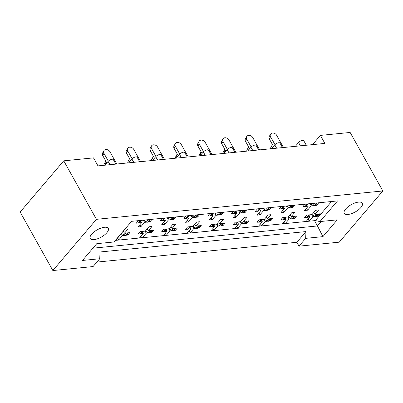 <?xml version="1.0" encoding="UTF-8"?>
<svg xmlns="http://www.w3.org/2000/svg" width="403" height="403" viewBox="0 0 403 403"><rect width="100%" height="100%" fill="white"/><g stroke="black" fill="none" stroke-linecap="round" stroke-linejoin="round"><path stroke-width="0.6" d="M348.026 214.456A10.342 4.161 -29.2 0 1 344.248 213.333A10.342 4.161 -29.2 0 1 348.096 206.739A10.342 4.161 -29.2 0 1 358.534 202.115A10.342 4.161 -29.2 0 1 362.307 203.238A10.342 4.161 -29.2 0 1 358.458 209.832A10.342 4.161 -29.2 0 1 348.026 214.456M93.995 239.619A10.342 4.161 -29.2 0 1 90.222 238.495A10.342 4.161 -29.2 0 1 94.07 231.901A10.342 4.161 -29.2 0 1 104.508 227.277A10.342 4.161 -29.2 0 1 108.281 228.4A10.342 4.161 -29.2 0 1 104.432 234.994A10.342 4.161 -29.2 0 1 93.995 239.619M96.886 262.091L296.855 242.284L299.016 246.157L339.25 242.173L382.85 190.962L96.443 219.333L52.848 270.544L93.083 266.559L99.732 258.746L82.474 260.459L96.76 243.674L114.019 241.966L131.59 221.328L337.523 200.926L319.957 221.564L337.215 219.857L322.929 236.637L305.67 238.349L305.968 231.579L100.03 251.981L99.732 258.746M52.848 270.544L20.15 212.038L63.75 160.827L93.506 157.88L97.979 165.885L324.868 143.413L320.395 135.403L312.537 144.632M296.855 242.284L305.968 231.579M299.016 246.157L305.67 238.349M146.596 219.837L152.012 219.408L149.956 221.821L149.442 220.899M137.69 223.035L136.269 223.176L138.32 220.763L143.775 220.119M139.272 222.879L141.624 222.647L140.773 221.121M143.433 220.26L144.601 222.35L146.954 222.118M148.536 221.962L149.956 221.821M170.404 217.479L175.819 217.051L173.764 219.464L173.25 218.542M161.497 220.678L160.077 220.819L162.127 218.406L167.583 217.761M163.079 220.522L165.431 220.285L164.58 218.764M167.24 217.902L168.409 219.993L170.761 219.761M172.343 219.605L173.764 219.464M185.304 218.32L183.884 218.461L185.934 216.048L191.39 215.404M186.886 218.164L189.239 217.927L188.387 216.406M191.047 215.54L192.216 217.635L194.568 217.398M196.15 217.242L197.571 217.101L199.626 214.693L194.367 215.106M197.057 216.184L197.571 217.101M209.112 215.958L207.691 216.099L209.741 213.691L215.197 213.046M210.693 215.801L213.046 215.57L212.195 214.048M214.854 213.182L216.023 215.278L218.381 215.041M219.957 214.885L221.378 214.744L223.433 212.336L218.174 212.749M220.864 213.827L221.378 214.744M232.924 213.6L231.498 213.741L233.549 211.333L239.004 210.683M234.501 213.444L236.853 213.212L236.002 211.691M238.662 210.824L239.83 212.915L242.188 212.683M243.765 212.527L245.185 212.386L247.241 209.973L241.981 210.391M244.676 211.469L245.185 212.386M256.731 211.243L255.306 211.384L257.361 208.976L262.811 208.326M258.308 211.086L260.66 210.855L259.809 209.328M262.469 208.467L263.638 210.557L265.995 210.326M267.572 210.17L268.997 210.028L271.048 207.616L265.789 208.034M268.484 209.112L268.997 210.028M280.538 208.885L279.113 209.026L281.168 206.613L286.619 205.968M282.115 208.729L284.468 208.497L283.616 206.971M286.276 206.109L287.445 208.2L289.802 207.968M291.379 207.812L292.805 207.671L294.855 205.258L289.596 205.676M292.291 206.754L292.805 207.671M304.346 206.527L302.92 206.668L304.975 204.256L310.431 203.611M305.922 206.371L308.28 206.14L307.429 204.613M310.083 203.752L311.252 205.842L313.61 205.611M315.186 205.454L316.612 205.313L318.662 202.9L313.403 203.314M316.098 204.392L316.612 205.313M295.323 146.339L298.563 142.531A3.234 1.3 -29.2 0 1 302.588 140.37A3.234 1.3 -29.2 0 1 303.766 140.718L306.3 145.251M104.866 165.205L108.105 161.396A3.234 1.3 -29.2 0 1 112.125 159.235A3.234 1.3 -29.2 0 1 113.303 159.588L115.837 164.117M128.673 162.847L131.912 159.039A3.234 1.3 -29.2 0 1 135.932 156.878A3.234 1.3 -29.2 0 1 137.111 157.225L139.645 161.759M152.48 160.485L155.719 156.681A3.234 1.3 -29.2 0 1 159.739 154.515A3.234 1.3 -29.2 0 1 160.918 154.868L163.452 159.402M176.287 158.127L179.526 154.324A3.234 1.3 -29.2 0 1 183.546 152.158A3.234 1.3 -29.2 0 1 184.73 152.51L187.259 157.044M200.095 155.77L203.334 151.966A3.234 1.3 -29.2 0 1 207.354 149.8A3.234 1.3 -29.2 0 1 208.537 150.153L211.066 154.681M223.902 153.412L227.141 149.609A3.234 1.3 -29.2 0 1 231.161 147.443A3.234 1.3 -29.2 0 1 232.345 147.795L234.873 152.324M247.709 151.054L250.948 147.251A3.234 1.3 -29.2 0 1 254.973 145.085A3.234 1.3 -29.2 0 1 256.152 145.438L258.681 149.966M271.516 148.697L274.755 144.889A3.234 1.3 -29.2 0 1 278.78 142.727A3.234 1.3 -29.2 0 1 279.959 143.08L282.488 147.609M123.409 231.241L124.487 233.176L129.842 232.642L127.791 235.055L127.277 234.138M121.227 233.498L125.207 229.131L128.179 228.833L124.487 233.176M121.263 233.493L122.431 235.584L124.789 235.352M126.366 235.196L127.791 235.055M147.216 228.884L148.294 230.818L153.649 230.284L151.599 232.697L151.085 231.775M139.332 233.911L137.907 234.052L139.962 231.639L145.317 231.11L149.014 226.768L151.986 226.476L148.294 230.818M140.909 233.755L143.267 233.523L142.415 231.997M145.07 231.136L146.244 233.226L148.596 232.994M150.173 232.838L151.599 232.697M163.139 231.554L161.714 231.695L163.769 229.282L169.124 228.753L172.822 224.411L175.794 224.118L172.101 228.456L177.456 227.927L175.406 230.34L173.98 230.481M164.716 231.398L167.074 231.166L166.222 229.639M168.882 228.778L170.051 230.869L172.403 230.637M174.892 229.418L175.406 230.34M171.023 226.526L172.101 228.456M186.947 229.196L185.526 229.337L187.576 226.924L192.931 226.395L196.629 222.053L199.606 221.761L195.908 226.098L201.268 225.569L199.213 227.982L197.787 228.123M188.523 229.04L190.881 228.803L190.03 227.282M192.689 226.421L193.858 228.511L196.211 228.279M198.699 227.06L199.213 227.982M194.83 224.169L195.908 226.098M210.754 226.839L209.333 226.98L211.384 224.567L216.738 224.038L220.436 219.695L223.413 219.403L219.716 223.741L225.076 223.212L223.02 225.62L221.6 225.761M212.331 226.682L214.688 226.446L213.837 224.924M216.497 224.058L217.665 226.154L220.018 225.917M222.506 224.703L223.02 225.62M218.638 221.806L219.716 223.741M234.561 224.476L233.141 224.617L235.191 222.209L240.551 221.675L244.243 217.338L247.22 217.041L243.523 221.383L248.883 220.854L246.827 223.262L245.407 223.403M236.143 224.32L238.495 224.088L237.644 222.567M240.304 221.7L241.473 223.796L243.825 223.559M246.314 222.345L246.827 223.262M242.445 219.449L243.523 221.383M258.368 222.118L256.948 222.26L258.998 219.852L264.358 219.318L268.05 214.98L271.028 214.683L267.33 219.025L272.69 218.491L270.635 220.904L269.214 221.046M259.95 221.962L262.303 221.731L261.451 220.209M264.111 219.343L265.28 221.433L267.632 221.202M270.121 219.988L270.635 220.904M266.252 217.091L267.33 219.025M282.176 219.761L280.755 219.902L282.805 217.494L288.165 216.96L291.858 212.623L294.835 212.326L291.137 216.668L296.497 216.134L294.442 218.547L293.021 218.688M283.757 219.605L286.11 219.373L285.259 217.847M287.918 216.985L289.087 219.076L291.44 218.844M293.928 217.63L294.442 218.547M290.059 214.734L291.137 216.668M305.983 217.403L304.562 217.544L306.612 215.131L311.972 214.603L315.665 210.26L318.642 209.968L314.945 214.31L320.304 213.776L318.249 216.189L316.829 216.33M307.565 217.247L309.917 217.016L309.066 215.489M311.726 214.628L312.894 216.718L315.252 216.487M317.735 215.273L318.249 216.189M313.866 212.376L314.945 214.31M382.85 190.962L350.152 132.456L320.395 135.403M115.359 240.395L315.327 220.587L331.558 201.515M309.917 217.016L306.225 221.353L309.202 221.061L312.894 216.718M286.11 219.373L282.417 223.71L285.395 223.418L289.087 219.076M262.303 221.731L258.61 226.073L261.582 225.776L265.28 221.433M238.495 224.088L234.803 228.43L237.775 228.133L241.473 223.796M214.688 226.446L210.996 230.788L213.968 230.491L217.665 226.154M190.881 228.803L187.183 233.146L190.161 232.848L193.858 228.511M167.074 231.166L163.376 235.503L166.353 235.211L170.051 230.869M143.267 233.523L139.569 237.861L142.546 237.569L146.244 233.226M119.459 235.881L115.762 240.218L118.739 239.926L122.431 235.584M141.624 222.647L137.932 226.985L140.904 226.693L144.601 222.35M165.431 220.285L161.739 224.627L164.711 224.33L168.409 219.993M189.239 217.927L185.546 222.27L188.523 221.972L192.216 217.635M213.046 215.57L209.353 219.912L212.331 219.615L216.023 215.278M236.853 213.212L233.161 217.555L236.138 217.257L239.83 212.915M260.66 210.855L256.968 215.192L259.945 214.9L263.638 210.557M284.468 208.497L280.775 212.834L283.752 212.542L287.445 208.2M308.28 206.14L304.582 210.477L307.56 210.185L311.252 205.842M96.443 219.333L63.75 160.827M315.327 220.587L319.957 221.564M117.661 237.992L118.739 239.926M139.826 224.758L140.904 226.693M141.468 235.634L142.546 237.569M165.275 233.277L166.353 235.211M189.083 230.919L190.161 232.848M212.89 228.561L213.968 230.491M236.697 226.204L237.775 228.133M260.504 223.841L261.582 225.776M284.311 221.484L285.395 223.418M308.119 219.126L309.202 221.061M163.633 222.401L164.711 224.33M187.44 220.043L188.523 221.972M211.248 217.685L212.331 219.615M235.055 215.323L236.138 217.257M258.862 212.965L259.945 214.9M282.669 210.608L283.752 212.542M306.476 208.25L307.56 210.185M314.521 220.663L317.473 225.947L321.317 221.433M92.912 248.193L317.473 225.947L322.929 236.637M127.973 232.964A1.617 1.002 40.4 0 0 128.421 232.783L126.431 235.13A1.617 1.002 -139.6 0 1 125.922 235.377L127.973 232.964L127.434 233.02L125.378 235.428A1.617 1.002 -139.6 0 1 124.326 235.135L121.545 233.428M125.922 235.377L125.378 235.428M126.839 232.939A1.617 1.002 40.4 0 0 127.434 233.02M103.924 153.291L102.715 155.543A3.556 2.75 -151.7 0 1 102.579 153.059L103.793 150.808A3.556 2.75 28.3 0 0 103.924 153.291L108.321 161.16M116.81 164.021L109.918 151.689A3.556 2.75 28.3 0 0 106.765 149.578A3.556 2.75 28.3 0 0 103.793 150.808M138.823 223.061L140.874 220.648A1.617 1.002 40.4 0 0 141.322 220.466L139.332 222.814A1.617 1.002 -139.6 0 1 138.823 223.061L138.284 223.111A1.617 1.002 -139.6 0 1 136.829 222.516M140.874 220.648L140.335 220.703L138.284 223.111M150.138 219.731A1.617 1.002 40.4 0 0 150.586 219.549L148.596 221.897A1.617 1.002 -139.6 0 1 148.087 222.144L150.138 219.731L149.599 219.786L147.548 222.194A1.617 1.002 -139.6 0 1 146.496 221.902L143.71 220.194M148.087 222.144L147.548 222.194M149.009 219.706A1.617 1.002 40.4 0 0 149.599 219.786M139.745 220.622A1.617 1.002 40.4 0 0 140.335 220.703M121.706 163.537L122.074 163.497M102.715 155.543L106.825 162.898M103.974 165.29A3.556 2.75 -151.7 0 1 104.221 163.935L105.43 161.684A3.556 2.75 28.3 0 0 105.566 164.167L105.636 164.293M105.843 161.145A3.556 2.75 28.3 0 0 105.43 161.684M140.466 233.936L142.516 231.524A1.617 1.002 40.4 0 0 142.964 231.342L140.974 233.69A1.617 1.002 -139.6 0 1 140.466 233.936L139.922 233.987A1.617 1.002 -139.6 0 1 138.471 233.392M142.516 231.524L141.977 231.579L139.922 233.987M151.78 230.607A1.617 1.002 40.4 0 0 152.228 230.425L150.238 232.773A1.617 1.002 -139.6 0 1 149.73 233.02L151.78 230.607L151.241 230.662L149.186 233.07A1.617 1.002 -139.6 0 1 148.133 232.778L145.352 231.07M149.73 233.02L149.186 233.07M150.646 230.581A1.617 1.002 40.4 0 0 151.241 230.662M141.382 231.498A1.617 1.002 40.4 0 0 141.977 231.579M127.786 162.933A3.556 2.75 -151.7 0 1 128.028 161.578L129.242 159.326A3.556 2.75 28.3 0 0 129.373 161.81L129.444 161.935M129.65 158.787A3.556 2.75 28.3 0 0 129.242 159.326M166.782 228.985L164.782 231.332A1.617 1.002 -139.6 0 1 164.273 231.579L163.729 231.629A1.617 1.002 -139.6 0 1 162.278 231.035M164.273 231.579L166.323 229.166L165.784 229.221L163.729 231.629M175.587 228.249A1.617 1.002 40.4 0 0 176.035 228.068L174.046 230.415A1.617 1.002 -139.6 0 1 173.537 230.662L175.587 228.249L175.048 228.305L172.993 230.712A1.617 1.002 -139.6 0 1 171.94 230.42L169.159 228.713M173.537 230.662L172.993 230.712M174.459 228.224A1.617 1.002 40.4 0 0 175.048 228.305M165.195 229.141A1.617 1.002 40.4 0 0 165.784 229.221M166.323 229.166A1.617 1.002 40.4 0 0 166.771 228.985M151.593 160.575A3.556 2.75 -151.7 0 1 151.835 159.22L153.049 156.963A3.556 2.75 28.3 0 0 153.18 159.452L153.251 159.578M153.457 156.429A3.556 2.75 28.3 0 0 153.049 156.963M190.589 226.627L188.589 228.975A1.617 1.002 -139.6 0 1 188.08 229.221L187.536 229.272A1.617 1.002 -139.6 0 1 186.085 228.677M188.08 229.221L190.13 226.808L189.591 226.864L187.536 229.272M199.853 225.71L197.853 228.058A1.617 1.002 -139.6 0 1 197.344 228.299L199.394 225.892L198.855 225.942L196.8 228.355A1.617 1.002 -139.6 0 1 195.747 228.058L192.966 226.355M197.344 228.299L196.8 228.355M198.266 225.866A1.617 1.002 40.4 0 0 198.855 225.942M199.394 225.892A1.617 1.002 40.4 0 0 199.843 225.71M189.002 226.783A1.617 1.002 40.4 0 0 189.591 226.864M190.13 226.808A1.617 1.002 40.4 0 0 190.579 226.627M175.401 158.218A3.556 2.75 -151.7 0 1 175.643 156.858L176.857 154.606A3.556 2.75 28.3 0 0 176.988 157.094L177.058 157.22M177.265 154.067A3.556 2.75 28.3 0 0 176.857 154.606M211.887 226.859L213.938 224.451A1.617 1.002 40.4 0 0 214.386 224.27L212.396 226.617A1.617 1.002 -139.6 0 1 211.887 226.859L211.348 226.914A1.617 1.002 -139.6 0 1 209.892 226.315M213.938 224.451L213.399 224.501L211.348 226.914M223.66 223.353L221.66 225.7A1.617 1.002 -139.6 0 1 221.151 225.942L223.202 223.534L222.663 223.584L220.612 225.997A1.617 1.002 -139.6 0 1 219.554 225.7L216.774 223.992M221.151 225.942L220.612 225.997M222.073 223.509A1.617 1.002 40.4 0 0 222.663 223.584M223.202 223.534A1.617 1.002 40.4 0 0 223.65 223.353M212.809 224.426A1.617 1.002 40.4 0 0 213.399 224.501M199.208 155.86A3.556 2.75 -151.7 0 1 199.45 154.5L200.664 152.248A3.556 2.75 28.3 0 0 200.795 154.732L200.865 154.863M201.072 151.709A3.556 2.75 28.3 0 0 200.664 152.248M235.695 224.501L237.745 222.093A1.617 1.002 40.4 0 0 238.193 221.912L236.203 224.259A1.617 1.002 -139.6 0 1 235.695 224.501L235.156 224.557A1.617 1.002 -139.6 0 1 233.7 223.957M237.745 222.093L237.206 222.144L235.156 224.557M247.009 221.171A1.617 1.002 40.4 0 0 247.457 220.995L245.467 223.343A1.617 1.002 -139.6 0 1 244.959 223.584L247.009 221.171L246.47 221.227L244.419 223.64A1.617 1.002 -139.6 0 1 243.367 223.343L240.581 221.635M244.959 223.584L244.419 223.64M245.88 221.151A1.617 1.002 40.4 0 0 246.47 221.227M236.616 222.068A1.617 1.002 40.4 0 0 237.206 222.144M223.015 153.498A3.556 2.75 -151.7 0 1 223.257 152.143L224.471 149.891A3.556 2.75 28.3 0 0 224.602 152.374L224.678 152.505M224.879 149.352A3.556 2.75 28.3 0 0 224.471 149.891M259.502 222.144L261.552 219.731A1.617 1.002 40.4 0 0 262 219.554L260.011 221.902A1.617 1.002 -139.6 0 1 259.502 222.144L258.963 222.199A1.617 1.002 -139.6 0 1 257.507 221.6M261.552 219.731L261.013 219.786L258.963 222.199M270.816 218.814A1.617 1.002 40.4 0 0 271.264 218.633L269.275 220.985A1.617 1.002 -139.6 0 1 268.766 221.227L270.816 218.814L270.277 218.869L268.227 221.282A1.617 1.002 -139.6 0 1 267.174 220.985L264.393 219.277M268.766 221.227L268.227 221.282M269.688 218.794A1.617 1.002 40.4 0 0 270.277 218.869M260.424 219.711A1.617 1.002 40.4 0 0 261.013 219.786M246.822 151.14A3.556 2.75 -151.7 0 1 247.064 149.785L248.278 147.533A3.556 2.75 28.3 0 0 248.409 150.017L248.485 150.143M248.686 146.994A3.556 2.75 28.3 0 0 248.278 147.533M285.818 217.192L283.818 219.544A1.617 1.002 -139.6 0 1 283.309 219.786L282.77 219.842A1.617 1.002 -139.6 0 1 281.319 219.242M283.309 219.786L285.364 217.373L284.82 217.429L282.77 219.842M294.628 216.456A1.617 1.002 40.4 0 0 295.072 216.275L293.082 218.622A1.617 1.002 -139.6 0 1 292.573 218.869L294.628 216.456L294.084 216.512L292.034 218.92A1.617 1.002 -139.6 0 1 290.981 218.628L288.2 216.92M292.573 218.869L292.034 218.92M293.495 216.431A1.617 1.002 40.4 0 0 294.084 216.512M284.231 217.353A1.617 1.002 40.4 0 0 284.82 217.429M285.364 217.373A1.617 1.002 40.4 0 0 285.808 217.197M270.63 148.783A3.556 2.75 -151.7 0 1 270.871 147.427L272.085 145.176A3.556 2.75 28.3 0 0 272.221 147.659L272.292 147.785M272.499 144.637A3.556 2.75 28.3 0 0 272.085 145.176M309.625 214.834L307.625 217.182A1.617 1.002 -139.6 0 1 307.116 217.429L306.577 217.479A1.617 1.002 -139.6 0 1 305.126 216.885M307.116 217.429L309.172 215.016L308.627 215.071L306.577 217.479M318.889 213.917L316.889 216.265A1.617 1.002 -139.6 0 1 316.38 216.512L318.435 214.099L317.891 214.154L315.841 216.562A1.617 1.002 -139.6 0 1 314.788 216.27L312.008 214.562M316.38 216.512L315.841 216.562M317.302 214.074A1.617 1.002 40.4 0 0 317.891 214.154M318.435 214.099A1.617 1.002 40.4 0 0 318.879 213.917M308.038 214.99A1.617 1.002 40.4 0 0 308.627 215.071M309.172 215.016A1.617 1.002 40.4 0 0 309.615 214.834M127.731 150.934L126.522 153.185A3.556 2.75 -151.7 0 1 126.386 150.702L127.6 148.445A3.556 2.75 28.3 0 0 127.731 150.934L132.129 158.802M140.617 161.663L133.725 149.332A3.556 2.75 28.3 0 0 130.572 147.221A3.556 2.75 28.3 0 0 127.6 148.445M162.631 220.703L164.681 218.29A1.617 1.002 40.4 0 0 165.129 218.109L163.139 220.456A1.617 1.002 -139.6 0 1 162.631 220.703L162.092 220.753A1.617 1.002 -139.6 0 1 160.636 220.159M164.681 218.29L164.142 218.345L162.092 220.753M173.945 217.373A1.617 1.002 40.4 0 0 174.393 217.192L172.403 219.539A1.617 1.002 -139.6 0 1 171.895 219.781L173.945 217.373L173.406 217.424L171.356 219.837A1.617 1.002 -139.6 0 1 170.303 219.539L167.522 217.837M171.895 219.781L171.356 219.837M172.816 217.348A1.617 1.002 40.4 0 0 173.406 217.424M163.553 218.265A1.617 1.002 40.4 0 0 164.142 218.345M145.513 161.175L145.886 161.14M126.522 153.185L130.632 160.54M151.538 148.576L150.329 150.828A3.556 2.75 -151.7 0 1 150.193 148.339L151.407 146.088A3.556 2.75 28.3 0 0 151.538 148.576L155.936 156.445M164.424 159.306L157.533 146.974A3.556 2.75 28.3 0 0 154.379 144.863A3.556 2.75 28.3 0 0 151.407 146.088M188.947 215.751L186.947 218.099A1.617 1.002 -139.6 0 1 186.438 218.34L185.899 218.396A1.617 1.002 -139.6 0 1 184.448 217.796M186.438 218.34L188.488 215.932L187.949 215.983L185.899 218.396M197.757 215.016A1.617 1.002 40.4 0 0 198.2 214.834L196.211 217.182A1.617 1.002 -139.6 0 1 195.702 217.424L197.757 215.016L197.213 215.066L195.163 217.479A1.617 1.002 -139.6 0 1 194.11 217.182L191.329 215.474M195.702 217.424L195.163 217.479M196.624 214.99A1.617 1.002 40.4 0 0 197.213 215.066M187.36 215.907A1.617 1.002 40.4 0 0 187.949 215.983M188.488 215.932A1.617 1.002 40.4 0 0 188.936 215.751M169.32 158.817L169.693 158.782M150.329 150.828L154.44 158.183M175.35 146.213L174.136 148.47A3.556 2.75 -151.7 0 1 174 145.982L175.214 143.73A3.556 2.75 28.3 0 0 175.35 146.213L179.748 154.082M188.231 156.943L181.34 144.617A3.556 2.75 28.3 0 0 178.186 142.506A3.556 2.75 28.3 0 0 175.214 143.73M212.754 213.394L210.754 215.741A1.617 1.002 -139.6 0 1 210.245 215.983L209.706 216.038A1.617 1.002 -139.6 0 1 208.255 215.439M210.245 215.983L212.3 213.575L211.756 213.625L209.706 216.038M222.018 212.472L220.018 214.824A1.617 1.002 -139.6 0 1 219.509 215.066L221.564 212.653L221.02 212.708L218.97 215.121A1.617 1.002 -139.6 0 1 217.917 214.824L215.137 213.116M219.509 215.066L218.97 215.121M220.431 212.633A1.617 1.002 40.4 0 0 221.02 212.708M221.564 212.653A1.617 1.002 40.4 0 0 222.008 212.477M211.167 213.55A1.617 1.002 40.4 0 0 211.756 213.625M212.3 213.575A1.617 1.002 40.4 0 0 212.744 213.394M193.128 156.46L193.5 156.424M174.136 148.47L178.247 155.825M199.158 143.856L197.944 146.108A3.556 2.75 -151.7 0 1 197.808 143.624L199.022 141.372A3.556 2.75 28.3 0 0 199.158 143.856L203.555 151.724M212.038 154.586L205.152 142.259A3.556 2.75 28.3 0 0 201.994 140.148A3.556 2.75 28.3 0 0 199.022 141.372M236.561 211.031L234.561 213.383A1.617 1.002 -139.6 0 1 234.052 213.625L233.513 213.681A1.617 1.002 -139.6 0 1 232.063 213.081M234.052 213.625L236.108 211.212L235.564 211.268L233.513 213.681M245.825 210.114L243.825 212.467A1.617 1.002 -139.6 0 1 243.316 212.708L245.372 210.295L244.828 210.351L242.777 212.764A1.617 1.002 -139.6 0 1 241.724 212.467L238.944 210.759M243.316 212.708L242.777 212.764M244.238 210.275A1.617 1.002 40.4 0 0 244.828 210.351M245.372 210.295A1.617 1.002 40.4 0 0 245.815 210.114M234.974 211.192A1.617 1.002 40.4 0 0 235.564 211.268M236.108 211.212A1.617 1.002 40.4 0 0 236.551 211.036M216.935 154.102L217.308 154.067M197.944 146.108L202.054 153.467M222.965 141.498L221.751 143.75A3.556 2.75 -151.7 0 1 221.615 141.267L222.829 139.015A3.556 2.75 28.3 0 0 222.965 141.498L227.363 149.367M235.851 152.228L228.959 139.901A3.556 2.75 28.3 0 0 225.806 137.786A3.556 2.75 28.3 0 0 222.829 139.015M257.86 211.268L259.915 208.855A1.617 1.002 40.4 0 0 260.358 208.678L258.368 211.026A1.617 1.002 -139.6 0 1 257.86 211.268L257.321 211.323A1.617 1.002 -139.6 0 1 255.87 210.724M259.915 208.855L259.371 208.91L257.321 211.323M269.179 207.938A1.617 1.002 40.4 0 0 269.622 207.757L267.632 210.104A1.617 1.002 -139.6 0 1 267.124 210.351L269.179 207.938L268.635 207.993L266.585 210.401A1.617 1.002 -139.6 0 1 265.532 210.109L262.751 208.401M267.124 210.351L266.585 210.401M268.045 207.913A1.617 1.002 40.4 0 0 268.635 207.993M258.781 208.835A1.617 1.002 40.4 0 0 259.371 208.91M240.742 151.745L241.115 151.709M221.751 143.75L225.861 151.11M246.772 139.141L245.558 141.393A3.556 2.75 -151.7 0 1 245.427 138.909L246.636 136.657A3.556 2.75 28.3 0 0 246.772 139.141L251.17 147.009M259.658 149.871L252.767 137.539A3.556 2.75 28.3 0 0 249.613 135.428A3.556 2.75 28.3 0 0 246.636 136.657M281.667 208.91L283.722 206.497A1.617 1.002 40.4 0 0 284.165 206.316L282.176 208.663A1.617 1.002 -139.6 0 1 281.667 208.91L281.128 208.961A1.617 1.002 -139.6 0 1 279.677 208.366M283.722 206.497L283.178 206.553L281.128 208.961M292.986 205.58A1.617 1.002 40.4 0 0 293.429 205.399L291.44 207.746A1.617 1.002 -139.6 0 1 290.931 207.993L292.986 205.58L292.447 205.636L290.392 208.044A1.617 1.002 -139.6 0 1 289.339 207.752L286.558 206.044M290.931 207.993L290.392 208.044M291.853 205.555A1.617 1.002 40.4 0 0 292.447 205.636M282.589 206.472A1.617 1.002 40.4 0 0 283.178 206.553M264.549 149.387L264.922 149.347M245.558 141.393L249.669 148.752M270.579 136.783L269.365 139.035A3.556 2.75 -151.7 0 1 269.234 136.552L270.443 134.3A3.556 2.75 28.3 0 0 270.579 136.783L274.977 144.652M283.465 147.513L276.574 135.181A3.556 2.75 28.3 0 0 273.42 133.071A3.556 2.75 28.3 0 0 270.443 134.3M307.983 203.958L305.983 206.306A1.617 1.002 -139.6 0 1 305.474 206.553L304.935 206.603A1.617 1.002 -139.6 0 1 303.484 206.009M305.474 206.553L307.529 204.14L306.99 204.195L304.935 206.603M316.793 203.223A1.617 1.002 40.4 0 0 317.242 203.041L315.247 205.389A1.617 1.002 -139.6 0 1 314.738 205.636L316.793 203.223L316.254 203.278L314.199 205.686A1.617 1.002 -139.6 0 1 313.146 205.394L310.365 203.686M314.738 205.636L314.199 205.686M315.66 203.198A1.617 1.002 40.4 0 0 316.254 203.278M306.396 204.114A1.617 1.002 40.4 0 0 306.99 204.195M307.529 204.14A1.617 1.002 40.4 0 0 307.978 203.958M288.362 147.03L288.729 146.989M269.365 139.035L273.476 146.39M109.948 164.701L108.105 161.396M133.756 162.344L131.912 159.039M157.563 159.981L155.719 156.681M181.37 157.623L179.526 154.324M205.177 155.266L203.334 151.966M228.985 152.908L227.141 149.609M252.792 150.551L250.948 147.251M276.599 148.193L274.755 144.889M300.406 145.836L298.563 142.531M124.326 235.135L126.134 233.01M146.496 221.902L148.304 219.776M105.566 164.167L105.259 164.741M148.133 232.778L149.941 230.652M129.373 161.81L129.066 162.384M171.94 230.42L173.748 228.294M153.18 159.452L152.873 160.026M195.747 228.058L197.556 225.937M176.988 157.094L176.68 157.664M219.554 225.7L221.363 223.579M200.795 154.732L200.487 155.306M243.367 223.343L245.175 221.222M224.602 152.374L224.295 152.949M267.174 220.985L268.982 218.859M248.409 150.017L248.102 150.591M290.981 218.628L292.79 216.502M272.221 147.659L271.909 148.233M314.788 216.27L316.597 214.144M170.303 219.539L172.111 217.419M194.11 217.182L195.918 215.061M217.917 214.824L219.726 212.703M241.724 212.467L243.533 210.341M265.532 210.109L267.34 207.983M289.339 207.752L291.147 205.626M313.146 205.394L314.955 203.268"/></g></svg>
